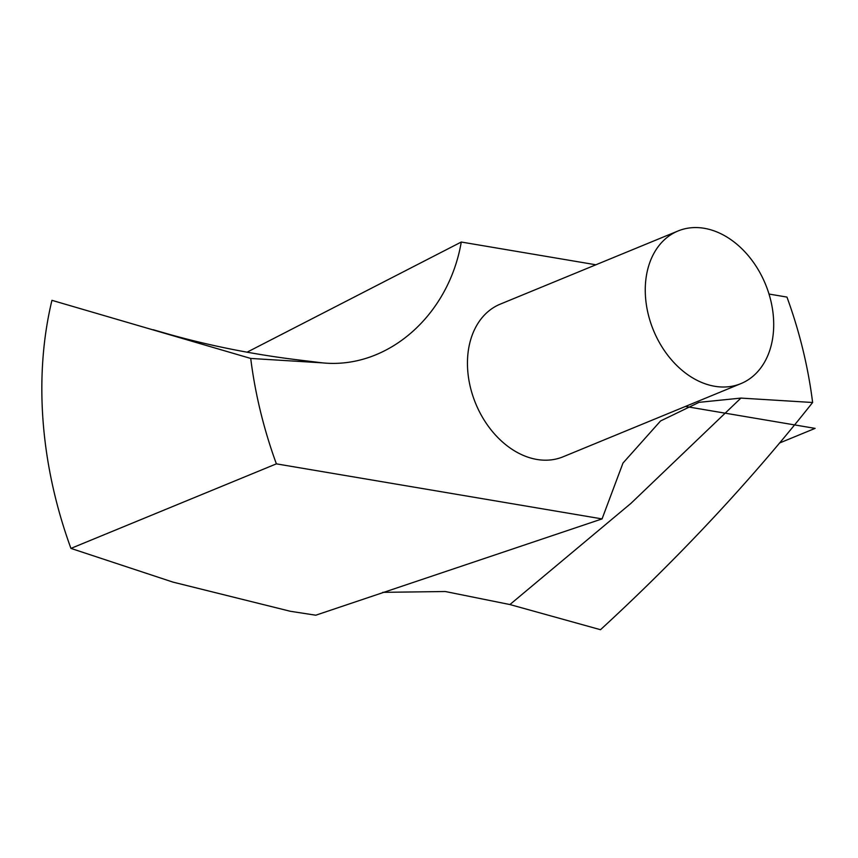 <?xml version="1.0" encoding="UTF-8"?>
<svg xmlns="http://www.w3.org/2000/svg" width="858" height="858" viewBox="0 0 858 858"><rect width="100%" height="100%" fill="white"/><g stroke="black" fill="none" stroke-linecap="round" stroke-linejoin="round"><path stroke-width="1.29" d="M70.935 548.401L172.93 582.099L290.304 611.271L315.787 615.207L602.059 518.908L276.383 463.856L70.935 548.401A365.551 268.211 67.6 0 1 51.941 300.332L250.718 358.44A365.551 268.211 67.6 0 0 276.383 463.856M247.061 352.188L461.272 242.031L595.881 264.779M602.059 518.908L622.994 463.052L660.553 420.967L699.055 402.338L740.926 398.091L812.623 402.499C750.375 481.156 679.675 556.885 600.503 629.708L509.909 604.547L445.27 591.516L382.711 592.352M678.077 230.963L500.257 304.14A82.54 60.564 67.6 0 0 475.664 403.517A82.54 60.564 67.6 0 0 563.084 456.799L740.894 383.623A82.54 60.564 67.6 0 0 770.902 301.029A82.54 60.564 67.6 0 0 704.236 228.292A82.54 60.564 67.6 0 0 678.077 230.963A82.54 60.564 67.6 0 0 653.474 330.341A82.54 60.564 67.6 0 0 740.894 383.623M769.004 294.047L786.958 297.082A365.551 268.211 67.6 0 1 812.623 402.499M461.272 242.031C448.788 315.369 387.634 369.444 322.415 362.859L250.718 358.44M685.413 406.456L815.1 428.378L779.418 443.06M322.415 362.859L298.005 359.888C254.054 354.515 211.443 346.085 170.195 334.609L153.185 329.719M740.926 398.091L630.962 503.346L509.909 604.547"/></g></svg>
